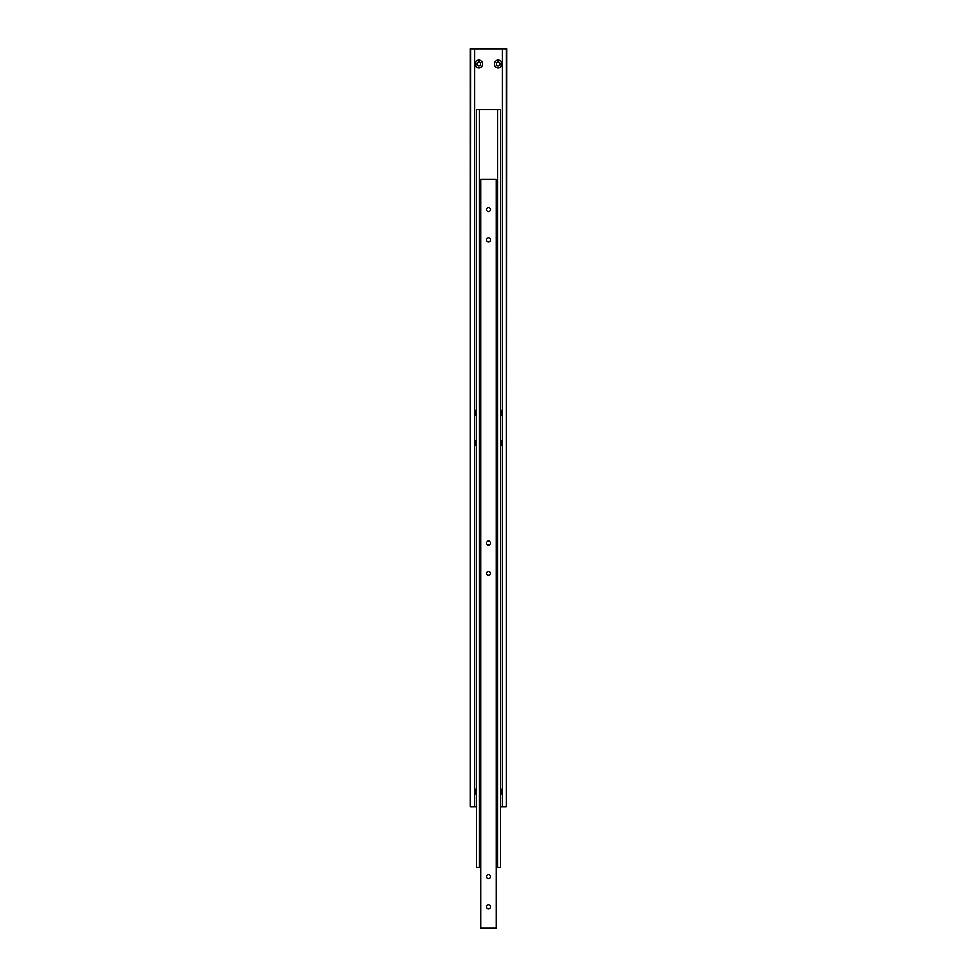<?xml version="1.0" encoding="UTF-8"?>
<svg xmlns="http://www.w3.org/2000/svg" width="977" height="977" viewBox="0 0 977 977"><rect width="100%" height="100%" fill="white"/><g stroke="black" fill="none" stroke-linecap="round" stroke-linejoin="round"><path stroke-width="1.47" d="M500.175 64.006A1.966 1.966 0 0 1 498.197 65.984A1.966 1.966 0 0 1 496.231 64.006A1.966 1.966 0 0 1 498.197 62.039A1.966 1.966 0 0 1 500.175 64.006M502.141 64.006A3.945 3.945 0 0 1 498.197 67.95A3.945 3.945 0 0 1 494.264 64.006A3.945 3.945 0 0 1 498.197 60.073A3.945 3.945 0 0 1 502.141 64.006M480.769 64.006A1.966 1.966 0 0 1 478.803 65.984A1.966 1.966 0 0 1 476.825 64.006A1.966 1.966 0 0 1 478.803 62.039A1.966 1.966 0 0 1 480.769 64.006M482.736 64.006A3.945 3.945 0 0 1 478.803 67.95A3.945 3.945 0 0 1 474.859 64.006A3.945 3.945 0 0 1 478.803 60.073A3.945 3.945 0 0 1 482.736 64.006M476.373 794.814A3.945 3.945 0 0 1 476.373 788.598M500.627 788.598A3.945 3.945 0 0 1 500.627 794.814M500.627 439.906A3.945 3.945 0 0 1 500.627 446.123M476.373 415.811A3.945 3.945 0 0 1 476.373 409.595M500.627 409.595A3.945 3.945 0 0 1 500.627 415.811M476.373 446.123A3.945 3.945 0 0 1 476.373 439.906M506.33 48.85L506.33 806.868L506.697 48.85L470.303 48.85L470.303 806.868L470.67 48.85M502.447 48.85L502.447 806.868L506.33 806.868M474.553 48.85L474.553 806.868L476.373 806.868M500.627 806.868L502.447 806.868M470.67 806.868L474.553 806.868M479.402 109.497L476.373 109.497L476.373 867.503L479.402 867.503L479.402 109.497L497.598 109.497L497.598 867.503L500.627 867.503L500.627 109.497L497.598 109.497M497.598 867.503L496.084 867.503M480.916 867.503L479.402 867.503M490.515 209.554A2.015 2.015 0 0 1 488.5 211.569A2.015 2.015 0 0 1 486.485 209.554A2.015 2.015 0 0 1 488.5 207.539A2.015 2.015 0 0 1 490.515 209.554M490.515 239.866A2.015 2.015 0 0 1 488.5 241.881A2.015 2.015 0 0 1 486.485 239.866A2.015 2.015 0 0 1 488.5 237.851A2.015 2.015 0 0 1 490.515 239.866M490.515 906.925A2.015 2.015 0 0 1 488.5 908.94A2.015 2.015 0 0 1 486.485 906.925A2.015 2.015 0 0 1 488.5 904.91A2.015 2.015 0 0 1 490.515 906.925M490.515 876.601A2.015 2.015 0 0 1 488.5 878.616A2.015 2.015 0 0 1 486.485 876.601A2.015 2.015 0 0 1 488.5 874.586A2.015 2.015 0 0 1 490.515 876.601M490.515 573.401A2.015 2.015 0 0 1 488.5 575.416A2.015 2.015 0 0 1 486.485 573.401A2.015 2.015 0 0 1 488.5 571.386A2.015 2.015 0 0 1 490.515 573.401M490.515 543.078A2.015 2.015 0 0 1 488.5 545.093A2.015 2.015 0 0 1 486.485 543.078A2.015 2.015 0 0 1 488.5 541.063A2.015 2.015 0 0 1 490.515 543.078M480.916 928.15L496.084 928.15L496.084 179.231L480.916 179.231L480.916 928.15"/></g></svg>
